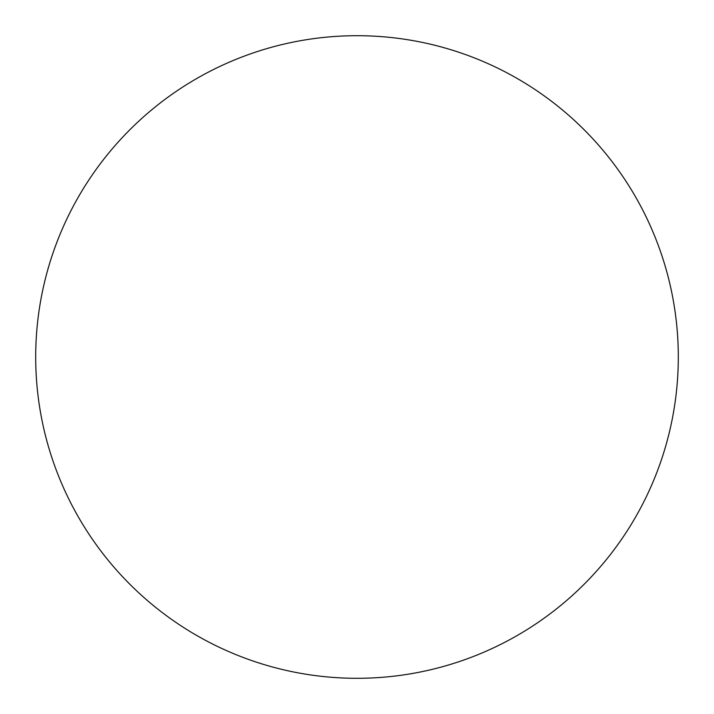<?xml version="1.0" encoding="UTF-8"?>
<svg xmlns="http://www.w3.org/2000/svg" width="714" height="714" viewBox="0 0 714 714"><rect width="100%" height="100%" fill="white"/><g stroke="black" fill="none" stroke-linecap="round" stroke-linejoin="round"><path stroke-width="0.54" stroke-dasharray="3.57 2.68" d="M357 35.7A321.3 321.3 0 0 1 678.3 357A321.3 321.3 0 0 1 357 678.3A321.3 321.3 0 0 1 35.7 357A321.3 321.3 0 0 1 357 35.7M35.7 357A321.3 321.3 0 0 0 357 678.3A321.3 321.3 0 0 0 678.3 357A321.3 321.3 0 0 0 357 35.7A321.3 321.3 0 0 0 35.7 357"/><path stroke-width="1.07" d="M357 35.7A321.3 321.3 0 0 1 678.3 357A321.3 321.3 0 0 1 357 678.3A321.3 321.3 0 0 1 35.7 357A321.3 321.3 0 0 1 357 35.7M35.7 357A321.3 321.3 0 0 0 357 678.3A321.3 321.3 0 0 0 678.3 357A321.3 321.3 0 0 0 357 35.7A321.3 321.3 0 0 0 35.7 357"/></g></svg>
